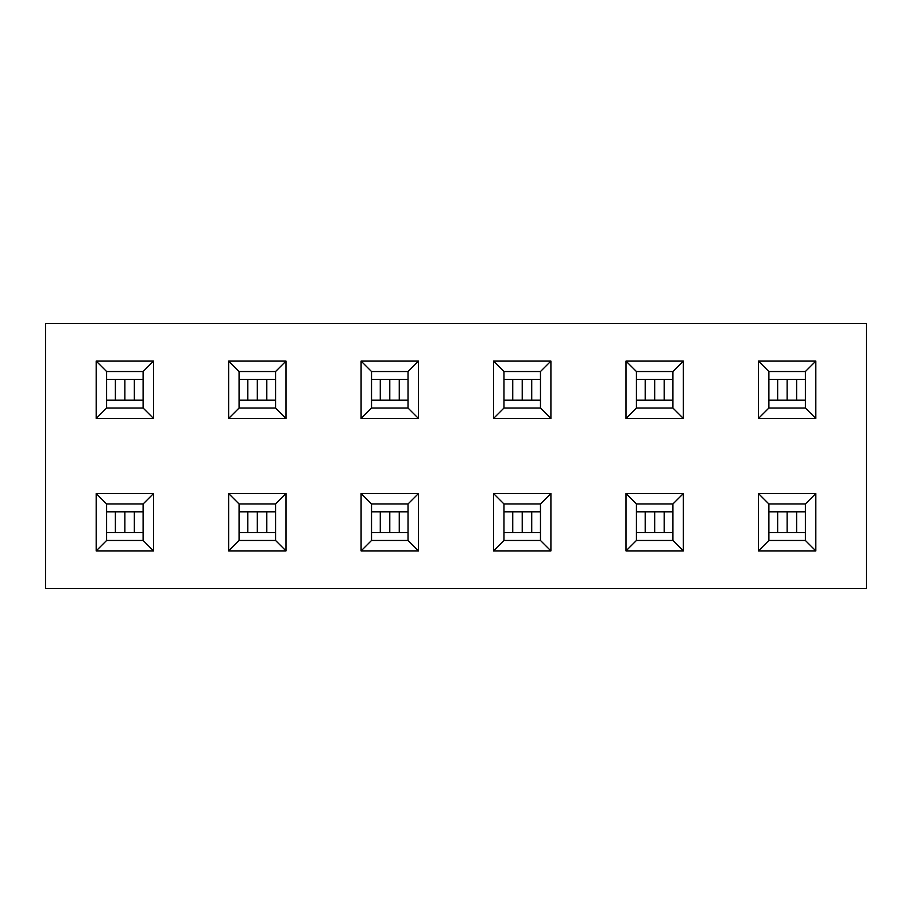 <?xml version="1.0" encoding="UTF-8"?>
<svg xmlns="http://www.w3.org/2000/svg" width="912" height="912" viewBox="0 0 912 912"><rect width="100%" height="100%" fill="white"/><g stroke="black" fill="none" stroke-linecap="round" stroke-linejoin="round"><path stroke-width="1.37" d="M758.453 361.095L815.818 361.095L815.818 418.448L758.453 418.448L758.453 361.095L768.884 371.526L768.884 408.029L805.387 408.029L805.387 371.526L768.884 371.526M625.997 361.095L683.362 361.095L683.362 418.448L625.997 418.448L625.997 361.095L636.428 371.526L636.428 408.029L672.931 408.029L672.931 371.526L636.428 371.526M493.552 361.095L550.905 361.095L550.905 418.448L493.552 418.448L493.552 361.095L503.971 371.526L503.971 408.029L540.474 408.029L540.474 371.526L503.971 371.526M361.095 361.095L418.448 361.095L418.448 418.448L361.095 418.448L361.095 361.095L371.526 371.526L371.526 408.029L408.029 408.029L408.029 371.526L371.526 371.526M228.638 361.095L286.003 361.095L286.003 418.448L228.638 418.448L228.638 361.095L239.069 371.526L239.069 408.029L275.572 408.029L275.572 371.526L239.069 371.526M96.182 361.095L153.547 361.095L153.547 418.448L96.182 418.448L96.182 361.095L106.613 371.526L106.613 408.029L143.116 408.029L143.116 371.526L106.613 371.526M45.6 323.543L866.4 323.543L866.4 588.457L45.6 588.457L45.6 323.543M96.182 493.552L153.547 493.552L153.547 550.905L96.182 550.905L96.182 493.552L106.613 503.971L106.613 540.474L143.116 540.474L143.116 503.971L106.613 503.971M228.638 493.552L286.003 493.552L286.003 550.905L228.638 550.905L228.638 493.552L239.069 503.971L239.069 540.474L275.572 540.474L275.572 503.971L239.069 503.971M361.095 493.552L418.448 493.552L418.448 550.905L361.095 550.905L361.095 493.552L371.526 503.971L371.526 540.474L408.029 540.474L408.029 503.971L371.526 503.971M493.552 493.552L550.905 493.552L550.905 550.905L493.552 550.905L493.552 493.552L503.971 503.971L503.971 540.474L540.474 540.474L540.474 503.971L503.971 503.971M625.997 493.552L683.362 493.552L683.362 550.905L625.997 550.905L625.997 493.552L636.428 503.971L636.428 540.474L672.931 540.474L672.931 503.971L636.428 503.971M758.453 493.552L815.818 493.552L815.818 550.905L758.453 550.905L758.453 493.552L768.884 503.971L768.884 540.474L805.387 540.474L805.387 503.971L768.884 503.971M96.182 550.905L106.613 540.474M143.116 503.971L153.547 493.552M153.547 550.905L143.116 540.474M96.182 418.448L106.613 408.029M143.116 371.526L153.547 361.095M153.547 418.448L143.116 408.029M228.638 550.905L239.069 540.474M275.572 503.971L286.003 493.552M286.003 550.905L275.572 540.474M228.638 418.448L239.069 408.029M275.572 371.526L286.003 361.095M286.003 418.448L275.572 408.029M361.095 550.905L371.526 540.474M408.029 503.971L418.448 493.552M418.448 550.905L408.029 540.474M361.095 418.448L371.526 408.029M408.029 371.526L418.448 361.095M418.448 418.448L408.029 408.029M493.552 550.905L503.971 540.474M540.474 503.971L550.905 493.552M550.905 550.905L540.474 540.474M493.552 418.448L503.971 408.029M540.474 371.526L550.905 361.095M550.905 418.448L540.474 408.029M625.997 550.905L636.428 540.474M672.931 503.971L683.362 493.552M683.362 550.905L672.931 540.474M625.997 418.448L636.428 408.029M672.931 371.526L683.362 361.095M683.362 418.448L672.931 408.029M758.453 550.905L768.884 540.474M805.387 503.971L815.818 493.552M815.818 550.905L805.387 540.474M758.453 418.448L768.884 408.029M805.387 371.526L815.818 361.095M815.818 418.448L805.387 408.029M106.613 511.803L115.288 511.803M106.613 532.654L115.288 532.654M124.864 532.654L115.379 532.654L115.379 511.803L124.864 511.803L124.864 532.654L134.349 532.654L134.349 511.803L124.864 511.803M134.44 511.803L143.116 511.803M134.44 532.654L143.116 532.654M106.613 379.346L115.288 379.346M106.613 400.197L115.288 400.197M124.864 400.197L115.379 400.197L115.379 379.346L124.864 379.346L124.864 400.197L134.349 400.197L134.349 379.346L124.864 379.346M134.44 379.346L143.116 379.346M134.44 400.197L143.116 400.197M239.069 511.803L247.733 511.803M239.069 532.654L247.733 532.654M257.321 532.654L247.825 532.654L247.825 511.803L257.321 511.803L257.321 532.654L266.806 532.654L266.806 511.803L257.321 511.803M266.897 511.803L275.572 511.803M266.897 532.654L275.572 532.654M239.069 379.346L247.733 379.346M239.069 400.197L247.733 400.197M257.321 400.197L247.825 400.197L247.825 379.346L257.321 379.346L257.321 400.197L266.806 400.197L266.806 379.346L257.321 379.346M266.897 379.346L275.572 379.346M266.897 400.197L275.572 400.197M371.526 511.803L380.19 511.803M371.526 532.654L380.19 532.654M389.777 532.654L380.281 532.654L380.281 511.803L389.777 511.803L389.777 532.654L399.262 532.654L399.262 511.803L389.777 511.803M399.353 511.803L408.029 511.803M399.353 532.654L408.029 532.654M371.526 379.346L380.19 379.346M371.526 400.197L380.19 400.197M389.777 400.197L380.281 400.197L380.281 379.346L389.777 379.346L389.777 400.197L399.262 400.197L399.262 379.346L389.777 379.346M399.353 379.346L408.029 379.346M399.353 400.197L408.029 400.197M503.971 511.803L512.647 511.803M503.971 532.654L512.647 532.654M522.223 532.654L512.738 532.654L512.738 511.803L522.223 511.803L522.223 532.654L531.719 532.654L531.719 511.803L522.223 511.803M531.81 511.803L540.474 511.803M531.81 532.654L540.474 532.654M503.971 379.346L512.647 379.346M503.971 400.197L512.647 400.197M522.223 400.197L512.738 400.197L512.738 379.346L522.223 379.346L522.223 400.197L531.719 400.197L531.719 379.346L522.223 379.346M531.81 379.346L540.474 379.346M531.81 400.197L540.474 400.197M636.428 511.803L645.103 511.803M636.428 532.654L645.103 532.654M654.679 532.654L645.194 532.654L645.194 511.803L654.679 511.803L654.679 532.654L664.175 532.654L664.175 511.803L654.679 511.803M664.267 511.803L672.931 511.803M664.267 532.654L672.931 532.654M636.428 379.346L645.103 379.346M636.428 400.197L645.103 400.197M654.679 400.197L645.194 400.197L645.194 379.346L654.679 379.346L654.679 400.197L664.175 400.197L664.175 379.346L654.679 379.346M664.267 379.346L672.931 379.346M664.267 400.197L672.931 400.197M768.884 511.803L777.56 511.803M768.884 532.654L777.56 532.654M787.136 532.654L777.651 532.654L777.651 511.803L787.136 511.803L787.136 532.654L796.621 532.654L796.621 511.803L787.136 511.803M796.712 511.803L805.387 511.803M796.712 532.654L805.387 532.654M768.884 379.346L777.56 379.346M768.884 400.197L777.56 400.197M787.136 400.197L777.651 400.197L777.651 379.346L787.136 379.346L787.136 400.197L796.621 400.197L796.621 379.346L787.136 379.346M796.712 379.346L805.387 379.346M796.712 400.197L805.387 400.197"/></g></svg>
